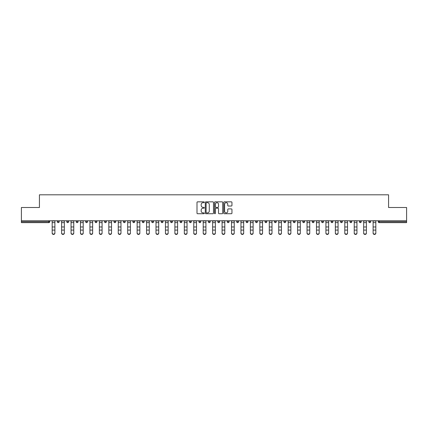<?xml version="1.0" encoding="UTF-8"?>
<svg xmlns="http://www.w3.org/2000/svg" width="428" height="428" viewBox="0 0 428 428"><rect width="100%" height="100%" fill="white"/><g stroke="black" fill="none" stroke-linecap="round" stroke-linejoin="round"><path stroke-width="0.64" d="M204.316 202.257A0.417 0.417 0 0 0 203.905 201.839L197.592 201.839A0.594 0.594 0 0 0 196.998 202.433L196.998 213.128A0.594 0.594 0 0 0 197.592 213.722L203.905 213.722A0.417 0.417 0 0 0 204.316 213.305A0.417 0.417 0 0 0 203.905 212.887L203.086 212.887A1.899 1.899 0 0 1 201.187 210.988L201.187 210.095A1.899 1.899 0 0 1 203.086 208.195L203.905 208.195A0.417 0.417 0 0 0 204.316 207.778A0.417 0.417 0 0 0 203.905 207.366L203.086 207.366A1.899 1.899 0 0 1 201.187 205.461L201.187 204.573A1.899 1.899 0 0 1 203.086 202.674L203.905 202.674A0.417 0.417 0 0 0 204.316 202.257M231.355 206.029A0.594 0.594 0 0 0 231.949 205.435L231.949 202.433A0.594 0.594 0 0 0 231.355 201.839L224.347 201.839A0.594 0.594 0 0 0 223.753 202.433L223.753 213.128A0.594 0.594 0 0 0 224.347 213.722L231.355 213.722A0.594 0.594 0 0 0 231.949 213.128L231.949 209.501A0.594 0.594 0 0 0 231.355 208.907L228.359 208.907A0.594 0.594 0 0 0 227.766 209.501L227.766 211.298A1.589 1.589 0 0 1 226.177 212.887A1.589 1.589 0 0 1 224.588 211.298L224.588 204.263A1.589 1.589 0 0 1 226.177 202.674A1.589 1.589 0 0 1 227.766 204.263L227.766 205.435A0.594 0.594 0 0 0 228.359 206.029L231.355 206.029M21.4 220.757L21.4 207.505L39.43 207.505L39.43 194.799L388.57 194.799L388.57 207.505L406.6 207.505L406.6 220.757L21.4 220.757L21.4 221.725L48.808 221.725L48.808 220.757M213.481 202.433A0.594 0.594 0 0 0 212.887 201.839L205.879 201.839A0.594 0.594 0 0 0 205.285 202.433L205.285 213.128A0.594 0.594 0 0 0 205.879 213.722L212.887 213.722A0.594 0.594 0 0 0 213.481 213.128L213.481 202.433M215.113 201.839L222.121 201.839A0.594 0.594 0 0 1 222.715 202.433L222.715 213.128A0.594 0.594 0 0 1 222.121 213.722L219.125 213.722A0.594 0.594 0 0 1 218.526 213.128L218.526 208.789A0.594 0.594 0 0 0 217.932 208.195L215.947 208.195A0.594 0.594 0 0 0 215.354 208.789L215.354 213.305A0.417 0.417 0 0 1 214.936 213.722A0.417 0.417 0 0 1 214.519 213.305L214.519 202.433A0.594 0.594 0 0 1 215.113 201.839M49.718 220.757L49.718 221.725A0.909 0.909 0 0 1 48.808 222.635L21.4 222.635L21.4 221.725M406.6 220.757L406.6 222.635L379.192 222.635A0.909 0.909 0 0 1 378.282 221.725L378.282 220.757M57.341 220.757L57.341 221.725L57.341 220.757M48.808 222.635A0.909 0.909 0 0 0 49.718 221.725A0.909 0.909 0 0 1 48.808 222.635L48.808 221.725L49.718 221.725M58.251 222.635A0.909 0.909 0 0 1 57.341 221.725A0.909 0.909 0 0 0 58.251 222.635A0.909 0.909 0 0 0 59.155 221.725L59.155 220.757L59.155 221.725A0.909 0.909 0 0 1 58.251 222.635A0.909 0.909 0 0 1 57.341 221.725L59.155 221.725A0.909 0.909 0 0 1 58.251 222.635M66.784 220.757L66.784 221.725L66.784 220.757M68.598 220.757L68.598 221.725A0.909 0.909 0 0 1 67.688 222.635A0.909 0.909 0 0 1 66.784 221.725A0.909 0.909 0 0 0 67.688 222.635A0.909 0.909 0 0 0 68.598 221.725A0.909 0.909 0 0 1 67.688 222.635A0.909 0.909 0 0 1 66.784 221.725L68.598 221.725M76.221 220.757L76.221 221.725L76.221 220.757M78.035 220.757L78.035 221.725L78.035 220.757M85.659 221.725A0.909 0.909 0 0 0 86.568 222.635A0.909 0.909 0 0 0 87.478 221.725A0.909 0.909 0 0 1 86.568 222.635A0.909 0.909 0 0 0 87.478 221.725L87.478 220.757L87.478 221.725L85.659 221.725A0.909 0.909 0 0 0 86.568 222.635A0.909 0.909 0 0 1 85.659 221.725L85.659 220.757M95.102 220.757L95.102 221.725L95.102 220.757M96.915 220.757L96.915 221.725L96.915 220.757M106.353 220.757L106.353 221.725A0.909 0.909 0 0 1 105.449 222.635A0.909 0.909 0 0 1 104.539 221.725L104.539 220.757M114.886 222.635A0.909 0.909 0 0 0 115.795 221.725L115.795 220.757L115.795 221.725A0.909 0.909 0 0 1 114.886 222.635A0.909 0.909 0 0 1 113.976 221.725L113.976 220.757M123.419 220.757L123.419 221.725L123.419 220.757M125.233 220.757L125.233 221.725A0.909 0.909 0 0 1 124.323 222.635A0.909 0.909 0 0 1 123.419 221.725L125.233 221.725A0.909 0.909 0 0 1 124.323 222.635M134.67 220.757L134.67 221.725A0.909 0.909 0 0 1 133.766 222.635A0.909 0.909 0 0 1 132.857 221.725L132.857 220.757M143.203 222.635A0.909 0.909 0 0 0 144.113 221.725L144.113 220.757L144.113 221.725A0.909 0.909 0 0 1 143.203 222.635A0.909 0.909 0 0 1 142.299 221.725L142.299 220.757M153.55 220.757L153.55 221.725A0.909 0.909 0 0 1 152.646 222.635A0.909 0.909 0 0 1 151.737 221.725L151.737 220.757M161.174 220.757L161.174 221.725L161.174 220.757M162.993 220.757L162.993 221.725A0.909 0.909 0 0 1 162.084 222.635A0.909 0.909 0 0 1 161.174 221.725L162.993 221.725A0.909 0.909 0 0 1 162.084 222.635M172.431 220.757L172.431 221.725L170.617 221.725A0.909 0.909 0 0 0 171.521 222.635A0.909 0.909 0 0 1 170.617 221.725L170.617 220.757M180.964 222.635A0.909 0.909 0 0 0 181.868 221.725L181.868 220.757L181.868 221.725A0.909 0.909 0 0 1 180.964 222.635A0.909 0.909 0 0 1 180.054 221.725L180.054 220.757M191.311 220.757L191.311 221.725A0.909 0.909 0 0 1 190.401 222.635A0.909 0.909 0 0 1 189.492 221.725L189.492 220.757M198.934 220.757L198.934 221.725L198.934 220.757M200.748 220.757L200.748 221.725A0.909 0.909 0 0 1 199.839 222.635A0.909 0.909 0 0 1 198.934 221.725L200.748 221.725A0.909 0.909 0 0 1 199.839 222.635M210.185 220.757L210.185 221.725A0.909 0.909 0 0 1 209.281 222.635A0.909 0.909 0 0 1 208.372 221.725L208.372 220.757M217.815 221.725L219.628 221.725A0.909 0.909 0 0 1 218.719 222.635A0.909 0.909 0 0 0 219.628 221.725L219.628 220.757L219.628 221.725A0.909 0.909 0 0 1 218.719 222.635A0.909 0.909 0 0 1 217.815 221.725L217.815 220.757M229.066 220.757L229.066 221.725A0.909 0.909 0 0 1 228.161 222.635A0.909 0.909 0 0 1 227.252 221.725L227.252 220.757M236.689 220.757L236.689 221.725L236.689 220.757M238.508 220.757L238.508 221.725L238.508 220.757M246.132 220.757L246.132 221.725L246.132 220.757M247.946 220.757L247.946 221.725A0.909 0.909 0 0 1 247.036 222.635A0.909 0.909 0 0 1 246.132 221.725L247.946 221.725A0.909 0.909 0 0 1 247.036 222.635M255.57 220.757L255.57 221.725L255.57 220.757M257.383 220.757L257.383 221.725L257.383 220.757M265.007 220.757L265.007 221.725L265.007 220.757M266.826 220.757L266.826 221.725A0.909 0.909 0 0 1 265.916 222.635A0.909 0.909 0 0 1 265.007 221.725A0.909 0.909 0 0 0 265.916 222.635A0.909 0.909 0 0 0 266.826 221.725A0.909 0.909 0 0 1 265.916 222.635A0.909 0.909 0 0 1 265.007 221.725L266.826 221.725M276.263 220.757L276.263 221.725A0.909 0.909 0 0 1 275.354 222.635A0.909 0.909 0 0 1 274.45 221.725L274.45 220.757M285.701 220.757L285.701 221.725L283.887 221.725A0.909 0.909 0 0 0 284.797 222.635A0.909 0.909 0 0 1 283.887 221.725L283.887 220.757M295.143 220.757L295.143 221.725A0.909 0.909 0 0 1 294.234 222.635A0.909 0.909 0 0 1 293.33 221.725L293.33 220.757M302.767 220.757L302.767 221.725L302.767 220.757M304.581 220.757L304.581 221.725A0.909 0.909 0 0 1 303.677 222.635A0.909 0.909 0 0 1 302.767 221.725A0.909 0.909 0 0 0 303.677 222.635A0.909 0.909 0 0 1 302.767 221.725L304.581 221.725A0.909 0.909 0 0 1 303.677 222.635M314.024 220.757L314.024 221.725A0.909 0.909 0 0 1 313.114 222.635A0.909 0.909 0 0 1 312.205 221.725L312.205 220.757M323.461 220.757L323.461 221.725L321.647 221.725A0.909 0.909 0 0 0 322.552 222.635A0.909 0.909 0 0 1 321.647 221.725L321.647 220.757M332.898 220.757L332.898 221.725A0.909 0.909 0 0 1 331.994 222.635A0.909 0.909 0 0 1 331.085 221.725L331.085 220.757M342.341 220.757L342.341 221.725L340.522 221.725A0.909 0.909 0 0 0 341.432 222.635A0.909 0.909 0 0 1 340.522 221.725L340.522 220.757M351.779 220.757L351.779 221.725A0.909 0.909 0 0 1 350.869 222.635A0.909 0.909 0 0 1 349.965 221.725L349.965 220.757M361.216 220.757L361.216 221.725L359.402 221.725A0.909 0.909 0 0 0 360.312 222.635A0.909 0.909 0 0 1 359.402 221.725L359.402 220.757M370.659 220.757L370.659 221.725A0.909 0.909 0 0 1 369.749 222.635A0.909 0.909 0 0 1 368.845 221.725L368.845 220.757M77.131 222.635A0.909 0.909 0 0 1 76.221 221.725A0.909 0.909 0 0 0 77.131 222.635A0.909 0.909 0 0 0 78.035 221.725A0.909 0.909 0 0 1 77.131 222.635A0.909 0.909 0 0 1 76.221 221.725L78.035 221.725A0.909 0.909 0 0 1 77.131 222.635M96.006 222.635A0.909 0.909 0 0 1 95.102 221.725A0.909 0.909 0 0 0 96.006 222.635A0.909 0.909 0 0 0 96.915 221.725A0.909 0.909 0 0 1 96.006 222.635A0.909 0.909 0 0 1 95.102 221.725L96.915 221.725A0.909 0.909 0 0 1 96.006 222.635M171.521 222.635A0.909 0.909 0 0 0 172.431 221.725A0.909 0.909 0 0 1 171.521 222.635A0.909 0.909 0 0 1 170.617 221.725M237.599 222.635A0.909 0.909 0 0 1 236.689 221.725L238.508 221.725A0.909 0.909 0 0 1 237.599 222.635A0.909 0.909 0 0 0 238.508 221.725A0.909 0.909 0 0 1 237.599 222.635M256.479 222.635A0.909 0.909 0 0 1 255.57 221.725A0.909 0.909 0 0 0 256.479 222.635A0.909 0.909 0 0 0 257.383 221.725A0.909 0.909 0 0 1 256.479 222.635A0.909 0.909 0 0 1 255.57 221.725L257.383 221.725M284.797 222.635A0.909 0.909 0 0 0 285.701 221.725A0.909 0.909 0 0 1 284.797 222.635A0.909 0.909 0 0 1 283.887 221.725M322.552 222.635A0.909 0.909 0 0 0 323.461 221.725A0.909 0.909 0 0 1 322.552 222.635A0.909 0.909 0 0 1 321.647 221.725M342.341 221.725A0.909 0.909 0 0 1 341.432 222.635A0.909 0.909 0 0 0 342.341 221.725A0.909 0.909 0 0 1 341.432 222.635A0.909 0.909 0 0 1 340.522 221.725M360.312 222.635A0.909 0.909 0 0 0 361.216 221.725A0.909 0.909 0 0 1 360.312 222.635A0.909 0.909 0 0 1 359.402 221.725M369.749 222.635A0.909 0.909 0 0 0 370.659 221.725A0.909 0.909 0 0 1 369.749 222.635M379.192 220.757L379.192 222.635A0.909 0.909 0 0 1 378.282 221.725L406.6 221.725M206.531 202.674A0.417 0.417 0 0 0 206.114 203.086L206.114 212.47A0.417 0.417 0 0 0 206.531 212.887L207.393 212.887A1.899 1.899 0 0 0 209.292 210.988L209.292 204.573A1.899 1.899 0 0 0 207.393 202.674L206.531 202.674M218.526 204.29A1.589 1.589 0 0 0 216.943 202.701A1.589 1.589 0 0 0 215.354 204.29L215.354 206.772A0.594 0.594 0 0 0 215.947 207.366L217.932 207.366A0.594 0.594 0 0 0 218.526 206.772L218.526 204.29M52.168 230.419L52.168 232.869A1.359 1.236 0 0 0 53.532 234.105A1.359 1.236 0 0 0 54.891 232.869L54.891 233.201A1.359 1.236 180 0 1 52.168 233.201M54.891 232.869L54.891 220.757M52.168 232.869L52.168 220.757M61.611 230.419L61.611 232.869A1.359 1.236 0 0 0 62.97 234.105A1.359 1.236 0 0 0 64.334 232.869L64.334 233.201A1.359 1.236 180 0 1 61.611 233.201M71.048 230.419L71.048 232.869A1.359 1.236 0 0 0 72.407 234.105A1.359 1.236 0 0 0 73.771 232.869L73.771 233.201A1.359 1.236 180 0 1 71.048 233.201M80.485 230.419L80.485 232.869A1.359 1.236 0 0 0 81.85 234.105A1.359 1.236 0 0 0 83.209 232.869L83.209 233.201A1.359 1.236 180 0 1 80.485 233.201M89.928 230.419L89.928 232.869A1.359 1.236 0 0 0 91.287 234.105A1.359 1.236 0 0 0 92.651 232.869L92.651 233.201A1.359 1.236 180 0 1 89.928 233.201M99.366 230.419L99.366 232.869A1.359 1.236 0 0 0 100.73 234.105A1.359 1.236 0 0 0 102.089 232.869L102.089 233.201A1.359 1.236 180 0 1 99.366 233.201M64.334 232.869L64.334 220.757M61.611 232.869L61.611 220.757M73.771 232.869L73.771 220.757M71.048 232.869L71.048 220.757M83.209 232.869L83.209 220.757M80.485 232.869L80.485 220.757M92.651 232.869L92.651 220.757M89.928 232.869L89.928 220.757M102.089 232.869L102.089 220.757M99.366 232.869L99.366 220.757M108.803 230.419L108.803 232.869A1.359 1.236 0 0 0 110.167 234.105A1.359 1.236 0 0 0 111.526 232.869L111.526 233.201A1.359 1.236 180 0 1 108.803 233.201M111.526 232.869L111.526 220.757M108.803 232.869L108.803 220.757M118.246 230.419L118.246 232.869A1.359 1.236 0 0 0 119.605 234.105A1.359 1.236 0 0 0 120.969 232.869L120.969 233.201A1.359 1.236 180 0 1 118.246 233.201M120.969 232.869L120.969 220.757M118.246 232.869L118.246 220.757M127.683 230.419L127.683 232.869A1.359 1.236 0 0 0 129.047 234.105A1.359 1.236 0 0 0 130.406 232.869L130.406 233.201A1.359 1.236 180 0 1 127.683 233.201M130.406 232.869L130.406 220.757M127.683 232.869L127.683 220.757M137.126 230.419L137.126 232.869A1.359 1.236 0 0 0 138.485 234.105A1.359 1.236 0 0 0 139.844 232.869L139.844 233.201A1.359 1.236 180 0 1 137.126 233.201M139.844 232.869L139.844 220.757M137.126 232.869L137.126 220.757M146.563 230.419L146.563 232.869A1.359 1.236 0 0 0 147.922 234.105A1.359 1.236 0 0 0 149.286 232.869L149.286 233.201A1.359 1.236 180 0 1 146.563 233.201M149.286 232.869L149.286 220.757M146.563 232.869L146.563 220.757M156.001 230.419L156.001 232.869A1.359 1.236 0 0 0 157.365 234.105A1.359 1.236 0 0 0 158.724 232.869L158.724 233.201A1.359 1.236 180 0 1 156.001 233.201M158.724 232.869L158.724 220.757M156.001 232.869L156.001 220.757M165.443 230.419L165.443 232.869A1.359 1.236 0 0 0 166.802 234.105A1.359 1.236 0 0 0 168.167 232.869L168.167 233.201A1.359 1.236 180 0 1 165.443 233.201M168.167 232.869L168.167 220.757M165.443 232.869L165.443 220.757M174.881 230.419L174.881 232.869A1.359 1.236 0 0 0 176.245 234.105A1.359 1.236 0 0 0 177.604 232.869L177.604 233.201A1.359 1.236 180 0 1 174.881 233.201M177.604 232.869L177.604 220.757M174.881 232.869L174.881 220.757M184.318 230.419L184.318 232.869A1.359 1.236 0 0 0 185.682 234.105A1.359 1.236 0 0 0 187.041 232.869L187.041 233.201A1.359 1.236 180 0 1 184.318 233.201M187.041 232.869L187.041 220.757M184.318 232.869L184.318 220.757M193.761 230.419L193.761 232.869A1.359 1.236 0 0 0 195.12 234.105A1.359 1.236 0 0 0 196.484 232.869L196.484 233.201A1.359 1.236 180 0 1 193.761 233.201M196.484 232.869L196.484 220.757M193.761 232.869L193.761 220.757M203.198 230.419L203.198 232.869A1.359 1.236 0 0 0 204.563 234.105A1.359 1.236 0 0 0 205.922 232.869L205.922 233.201A1.359 1.236 180 0 1 203.198 233.201M205.922 232.869L205.922 220.757M203.198 232.869L203.198 220.757M212.641 230.419L212.641 232.869A1.359 1.236 0 0 0 214 234.105A1.359 1.236 0 0 0 215.359 232.869L215.359 233.201A1.359 1.236 180 0 1 212.641 233.201M215.359 232.869L215.359 220.757M212.641 232.869L212.641 220.757M222.079 230.419L222.079 232.869A1.359 1.236 0 0 0 223.437 234.105A1.359 1.236 0 0 0 224.802 232.869L224.802 233.201A1.359 1.236 180 0 1 222.079 233.201M224.802 232.869L224.802 220.757M222.079 232.869L222.079 220.757M231.516 230.419L231.516 232.869A1.359 1.236 0 0 0 232.88 234.105A1.359 1.236 0 0 0 234.239 232.869L234.239 233.201A1.359 1.236 180 0 1 231.516 233.201M234.239 232.869L234.239 220.757M231.516 232.869L231.516 220.757M240.959 230.419L240.959 232.869A1.359 1.236 0 0 0 242.318 234.105A1.359 1.236 0 0 0 243.682 232.869L243.682 233.201A1.359 1.236 180 0 1 240.959 233.201M243.682 232.869L243.682 220.757M240.959 232.869L240.959 220.757M250.396 230.419L250.396 232.869A1.359 1.236 0 0 0 251.755 234.105A1.359 1.236 0 0 0 253.119 232.869L253.119 233.201A1.359 1.236 180 0 1 250.396 233.201M253.119 232.869L253.119 220.757M250.396 232.869L250.396 220.757M259.833 230.419L259.833 232.869A1.359 1.236 0 0 0 261.198 234.105A1.359 1.236 0 0 0 262.557 232.869L262.557 233.201A1.359 1.236 180 0 1 259.833 233.201M262.557 232.869L262.557 220.757M259.833 232.869L259.833 220.757M269.276 230.419L269.276 232.869A1.359 1.236 0 0 0 270.635 234.105A1.359 1.236 0 0 0 271.999 232.869L271.999 233.201A1.359 1.236 180 0 1 269.276 233.201M271.999 232.869L271.999 220.757M269.276 232.869L269.276 220.757M278.714 230.419L278.714 232.869A1.359 1.236 0 0 0 280.078 234.105A1.359 1.236 0 0 0 281.437 232.869L281.437 233.201A1.359 1.236 180 0 1 278.714 233.201M281.437 232.869L281.437 220.757M278.714 232.869L278.714 220.757M288.156 230.419L288.156 232.869A1.359 1.236 0 0 0 289.515 234.105A1.359 1.236 0 0 0 290.874 232.869L290.874 233.201A1.359 1.236 180 0 1 288.156 233.201M290.874 232.869L290.874 220.757M288.156 232.869L288.156 220.757M297.594 230.419L297.594 232.869A1.359 1.236 0 0 0 298.953 234.105A1.359 1.236 0 0 0 300.317 232.869L300.317 233.201A1.359 1.236 180 0 1 297.594 233.201M300.317 232.869L300.317 220.757M297.594 232.869L297.594 220.757M307.031 230.419L307.031 232.869A1.359 1.236 0 0 0 308.395 234.105A1.359 1.236 0 0 0 309.754 232.869L309.754 233.201A1.359 1.236 180 0 1 307.031 233.201M309.754 232.869L309.754 220.757M307.031 232.869L307.031 220.757M316.474 230.419L316.474 232.869A1.359 1.236 0 0 0 317.833 234.105A1.359 1.236 0 0 0 319.197 232.869L319.197 233.201A1.359 1.236 180 0 1 316.474 233.201M319.197 232.869L319.197 220.757M316.474 232.869L316.474 220.757M325.911 230.419L325.911 232.869A1.359 1.236 0 0 0 327.27 234.105A1.359 1.236 0 0 0 328.634 232.869L328.634 233.201A1.359 1.236 180 0 1 325.911 233.201M328.634 232.869L328.634 220.757M325.911 232.869L325.911 220.757M335.349 230.419L335.349 232.869A1.359 1.236 0 0 0 336.713 234.105A1.359 1.236 0 0 0 338.072 232.869L338.072 233.201A1.359 1.236 180 0 1 335.349 233.201M338.072 232.869L338.072 220.757M335.349 232.869L335.349 220.757M344.791 230.419L344.791 232.869A1.359 1.236 0 0 0 346.15 234.105A1.359 1.236 0 0 0 347.515 232.869L347.515 233.201A1.359 1.236 180 0 1 344.791 233.201M347.515 232.869L347.515 220.757M344.791 232.869L344.791 220.757M354.229 230.419L354.229 232.869A1.359 1.236 0 0 0 355.593 234.105A1.359 1.236 0 0 0 356.952 232.869L356.952 233.201A1.359 1.236 180 0 1 354.229 233.201M356.952 232.869L356.952 220.757M354.229 232.869L354.229 220.757M363.666 230.419L363.666 232.869A1.359 1.236 0 0 0 365.031 234.105A1.359 1.236 0 0 0 366.389 232.869L366.389 233.201A1.359 1.236 180 0 1 363.666 233.201M366.389 232.869L366.389 220.757M363.666 232.869L363.666 220.757M373.109 230.419L373.109 232.869A1.359 1.236 0 0 0 374.468 234.105A1.359 1.236 0 0 0 375.832 232.869L375.832 233.201A1.359 1.236 180 0 1 373.109 233.201M375.832 232.869L375.832 220.757M373.109 232.869L373.109 220.757M105.449 222.635A0.909 0.909 0 0 0 106.353 221.725L104.539 221.725M115.795 221.725L113.976 221.725M133.766 222.635A0.909 0.909 0 0 0 134.67 221.725L132.857 221.725M144.113 221.725L142.299 221.725M152.646 222.635A0.909 0.909 0 0 0 153.55 221.725L151.737 221.725M181.868 221.725L180.054 221.725M190.401 222.635A0.909 0.909 0 0 0 191.311 221.725L189.492 221.725M209.281 222.635A0.909 0.909 0 0 0 210.185 221.725L208.372 221.725M228.161 222.635A0.909 0.909 0 0 0 229.066 221.725L227.252 221.725M275.354 222.635A0.909 0.909 0 0 0 276.263 221.725L274.45 221.725M294.234 222.635A0.909 0.909 0 0 0 295.143 221.725L293.33 221.725M313.114 222.635A0.909 0.909 0 0 0 314.024 221.725L312.205 221.725M331.994 222.635A0.909 0.909 0 0 0 332.898 221.725L331.085 221.725M350.869 222.635A0.909 0.909 0 0 0 351.779 221.725L349.965 221.725M370.659 221.725L368.845 221.725M379.192 222.635A0.909 0.909 0 0 1 378.282 221.725M52.168 226.963L54.891 226.963M52.168 230.087L54.891 230.087M52.168 222.635L54.891 222.635M52.168 220.944L54.891 220.944M61.611 226.963L64.334 226.963M61.611 230.087L64.334 230.087M61.611 222.635L64.334 222.635M61.611 220.944L64.334 220.944M71.048 226.963L73.771 226.963M71.048 230.087L73.771 230.087M71.048 222.635L73.771 222.635M71.048 220.944L73.771 220.944M80.485 226.963L83.209 226.963M80.485 230.087L83.209 230.087M80.485 222.635L83.209 222.635M80.485 220.944L83.209 220.944M89.928 226.963L92.651 226.963M89.928 230.087L92.651 230.087M89.928 222.635L92.651 222.635M89.928 220.944L92.651 220.944M99.366 226.963L102.089 226.963M99.366 230.087L102.089 230.087M99.366 222.635L102.089 222.635M99.366 220.944L102.089 220.944M108.803 226.963L111.526 226.963M108.803 230.087L111.526 230.087M108.803 222.635L111.526 222.635M108.803 220.944L111.526 220.944M118.246 226.963L120.969 226.963M118.246 230.087L120.969 230.087M118.246 222.635L120.969 222.635M118.246 220.944L120.969 220.944M127.683 226.963L130.406 226.963M127.683 230.087L130.406 230.087M127.683 222.635L130.406 222.635M127.683 220.944L130.406 220.944M137.126 226.963L139.844 226.963M137.126 230.087L139.844 230.087M137.126 222.635L139.844 222.635M137.126 220.944L139.844 220.944M146.563 226.963L149.286 226.963M146.563 230.087L149.286 230.087M146.563 222.635L149.286 222.635M146.563 220.944L149.286 220.944M156.001 226.963L158.724 226.963M156.001 230.087L158.724 230.087M156.001 222.635L158.724 222.635M156.001 220.944L158.724 220.944M165.443 226.963L168.167 226.963M165.443 230.087L168.167 230.087M165.443 222.635L168.167 222.635M165.443 220.944L168.167 220.944M174.881 226.963L177.604 226.963M174.881 230.087L177.604 230.087M174.881 222.635L177.604 222.635M174.881 220.944L177.604 220.944M184.318 226.963L187.041 226.963M184.318 230.087L187.041 230.087M184.318 222.635L187.041 222.635M184.318 220.944L187.041 220.944M193.761 226.963L196.484 226.963M193.761 230.087L196.484 230.087M193.761 222.635L196.484 222.635M193.761 220.944L196.484 220.944M203.198 226.963L205.922 226.963M203.198 230.087L205.922 230.087M203.198 222.635L205.922 222.635M203.198 220.944L205.922 220.944M212.641 226.963L215.359 226.963M212.641 230.087L215.359 230.087M212.641 222.635L215.359 222.635M212.641 220.944L215.359 220.944M222.079 226.963L224.802 226.963M222.079 230.087L224.802 230.087M222.079 222.635L224.802 222.635M222.079 220.944L224.802 220.944M231.516 226.963L234.239 226.963M231.516 230.087L234.239 230.087M231.516 222.635L234.239 222.635M231.516 220.944L234.239 220.944M240.959 226.963L243.682 226.963M240.959 230.087L243.682 230.087M240.959 222.635L243.682 222.635M240.959 220.944L243.682 220.944M250.396 226.963L253.119 226.963M250.396 230.087L253.119 230.087M250.396 222.635L253.119 222.635M250.396 220.944L253.119 220.944M259.833 226.963L262.557 226.963M259.833 230.087L262.557 230.087M259.833 222.635L262.557 222.635M259.833 220.944L262.557 220.944M269.276 226.963L271.999 226.963M269.276 230.087L271.999 230.087M269.276 222.635L271.999 222.635M269.276 220.944L271.999 220.944M278.714 226.963L281.437 226.963M278.714 230.087L281.437 230.087M278.714 222.635L281.437 222.635M278.714 220.944L281.437 220.944M288.156 226.963L290.874 226.963M288.156 230.087L290.874 230.087M288.156 222.635L290.874 222.635M288.156 220.944L290.874 220.944M297.594 226.963L300.317 226.963M297.594 230.087L300.317 230.087M297.594 222.635L300.317 222.635M297.594 220.944L300.317 220.944M307.031 226.963L309.754 226.963M307.031 230.087L309.754 230.087M307.031 222.635L309.754 222.635M307.031 220.944L309.754 220.944M316.474 226.963L319.197 226.963M316.474 230.087L319.197 230.087M316.474 222.635L319.197 222.635M316.474 220.944L319.197 220.944M325.911 226.963L328.634 226.963M325.911 230.087L328.634 230.087M325.911 222.635L328.634 222.635M325.911 220.944L328.634 220.944M335.349 226.963L338.072 226.963M335.349 230.087L338.072 230.087M335.349 222.635L338.072 222.635M335.349 220.944L338.072 220.944M344.791 226.963L347.515 226.963M344.791 230.087L347.515 230.087M344.791 222.635L347.515 222.635M344.791 220.944L347.515 220.944M354.229 226.963L356.952 226.963M354.229 230.087L356.952 230.087M354.229 222.635L356.952 222.635M354.229 220.944L356.952 220.944M363.666 226.963L366.389 226.963M363.666 230.087L366.389 230.087M363.666 222.635L366.389 222.635M363.666 220.944L366.389 220.944M373.109 226.963L375.832 226.963M373.109 230.087L375.832 230.087M373.109 222.635L375.832 222.635M373.109 220.944L375.832 220.944"/></g></svg>
